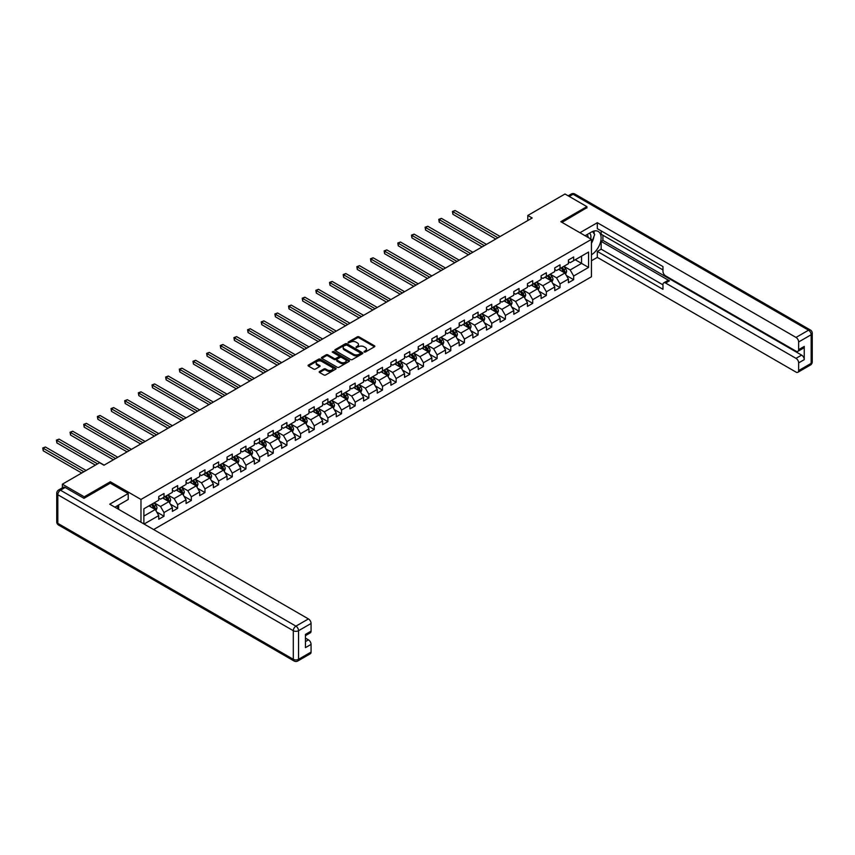 <?xml version="1.0" encoding="UTF-8"?>
<svg xmlns="http://www.w3.org/2000/svg" width="855" height="855" viewBox="0 0 855 855"><rect width="100%" height="100%" fill="white"/><g stroke="black" fill="none" stroke-linecap="round" stroke-linejoin="round"><path stroke-width="1.28" d="M364.134 352.046L365.341 352.046L374.469 346.777A1.218 0.705 0 0 0 374.469 345.783L359.004 336.849A1.218 0.705 0 0 0 357.283 336.849L348.156 342.118L348.156 342.812L350.539 342.139A3.89 2.244 0 0 1 356.043 342.139L357.326 342.876A3.89 2.244 0 0 1 358.469 344.469A3.89 2.244 0 0 1 357.326 346.051L356.15 347.429L358.534 346.745A3.89 2.244 0 0 1 364.027 346.745L365.32 347.493A3.89 2.244 0 0 1 366.464 349.075A3.89 2.244 0 0 1 365.32 350.668L364.134 352.046L364.134 351.352M319.567 371.476A1.218 0.705 0 0 0 319.567 372.47L323.906 374.971A1.218 0.705 0 0 0 325.627 374.971L335.759 369.125A1.218 0.705 0 0 0 335.759 368.131L320.294 359.196A1.218 0.705 0 0 0 318.573 359.196L308.441 365.053A1.218 0.705 0 0 0 308.441 366.047L313.678 369.071A1.218 0.705 0 0 0 315.399 369.071L319.738 366.571A1.218 0.705 0 0 0 319.738 365.577L317.141 364.07A3.249 1.881 0 0 1 316.19 362.744A3.249 1.881 0 0 1 318.188 361.013A3.249 1.881 0 0 1 321.737 361.419L331.922 367.297A3.249 1.881 0 0 1 332.873 368.623A3.249 1.881 0 0 1 330.864 370.354A3.249 1.881 0 0 1 327.315 369.948L325.627 368.975A1.218 0.705 0 0 0 323.906 368.975L319.567 371.476L319.567 372.47L323.906 369.98L323.906 368.975M110.348 483.225L110.348 481.76L84.26 496.819L62.372 484.187L62.372 487.831M110.348 481.76L140.979 499.448L591.446 239.379L591.446 276.774L153.633 529.544M586.893 207.989L586.893 206.632L560.805 221.691L591.446 239.379M586.893 206.632L565.005 194L527.802 215.471L527.802 220.526M62.372 484.187L99.575 462.705L103.957 465.238L532.184 218.004L527.802 215.471M350.625 359.549A1.218 0.705 0 0 0 352.346 359.549L362.488 353.692A1.218 0.705 0 0 0 362.488 352.698L347.023 343.774A1.218 0.705 0 0 0 345.302 343.774L335.16 349.631A1.218 0.705 0 0 0 335.16 350.614L350.625 359.549M332.542 352.228L349.107 361.419L338.986 367.265A1.218 0.705 0 0 1 337.265 367.265L321.801 358.33L326.14 355.84L326.14 354.836L321.801 357.337A1.218 0.705 0 0 0 321.801 358.33L321.801 357.337M326.14 355.84A1.218 0.705 0 0 1 327.86 355.84L327.86 354.836A1.218 0.705 0 0 0 326.14 354.836M327.86 354.836L334.134 358.459A1.218 0.705 0 0 0 335.844 358.459L338.73 356.791A1.218 0.705 0 0 0 338.73 355.798L332.2 352.036L333.397 351.341L349.129 360.415A1.218 0.705 0 0 1 349.129 361.409L349.129 360.415M140.979 522.245L140.979 499.448M156.7 512.006L164.01 516.228L164.01 512.54L172.411 507.688L172.411 511.376L177.658 508.351L177.658 504.653L186.069 499.801L186.069 503.499L191.317 500.464L191.317 496.776L199.717 491.924L199.717 495.611L204.976 492.576L204.976 488.889L213.376 484.037L213.376 487.724L218.624 484.689L218.624 481.002L227.035 476.15L227.035 479.847L232.282 476.812L232.282 473.125L240.683 468.273L240.683 471.96L245.941 468.925L245.941 465.238L254.341 460.385L254.341 464.073L259.599 461.037L259.599 457.35L268 452.498L268 456.185L273.247 453.161L273.247 449.474L281.658 444.621L281.658 448.309L286.906 445.273L286.906 441.586L295.306 436.734L295.306 440.421L300.565 437.386L300.565 433.699L308.965 428.847L308.965 432.534L314.223 429.509L314.223 425.811L322.624 420.959L322.624 424.657L327.871 421.622L327.871 417.935L336.282 413.083L336.282 416.77L341.53 413.735L341.53 410.047L349.93 405.195L349.93 408.882L355.188 405.858L355.188 402.16L363.589 397.308L363.589 401.006L368.836 397.97L368.836 394.283L377.247 389.431L377.247 393.118L382.495 390.083L382.495 386.396L390.895 381.544L390.895 385.231L396.154 382.206L396.154 378.509L404.554 373.656L404.554 377.354L409.812 374.319L409.812 370.632L418.213 365.78L418.213 369.467L423.46 366.432L423.46 362.744L431.871 357.892L431.871 361.579L437.119 358.544L437.119 354.857L445.519 350.005L445.519 353.703L450.777 350.668L450.777 346.98L459.178 342.128L459.178 345.815L464.425 342.78L464.425 339.093L472.836 334.241L472.836 337.928L478.084 334.893L478.084 331.206L486.484 326.354L486.484 330.041L491.743 327.016L491.743 323.329L500.143 318.477L500.143 322.164L505.401 319.129L505.401 315.442L513.802 310.589L513.802 314.277L519.049 311.241L519.049 307.554L527.46 302.702L527.46 306.389L532.708 303.365L532.708 299.667L541.108 294.815L541.108 298.513L546.366 295.477L546.366 291.79L554.767 286.938L554.767 290.625L560.025 287.59L560.025 283.903L568.425 279.051L568.425 282.738L573.673 279.713L573.673 276.015L588.561 267.423L588.561 252.065L581.55 256.105L581.55 263.383L588.561 267.423M164.01 516.228L158.752 519.263L158.752 515.576L144.089 524.04M143.875 523.912L143.875 508.8L158.752 500.207L158.752 496.52L164.01 493.485L164.01 497.172L172.411 492.32L172.411 488.633L177.658 485.608L177.658 489.295L186.069 484.443L186.069 480.756L191.317 477.721L191.317 481.408L199.717 476.556L199.717 472.868L204.976 469.833L204.976 473.52L213.376 468.668L213.376 464.981L218.624 461.946L218.624 465.644L227.035 460.792L227.035 457.104L232.282 454.069L232.282 457.756L240.683 452.904L240.683 449.217L245.941 446.182L245.941 449.869L254.341 445.017L254.341 441.33L259.599 438.294L259.599 441.992L268 437.14L268 433.442L273.247 430.418L273.247 434.105L281.658 429.253L281.658 425.566L286.906 422.53L286.906 426.218L295.306 421.365L295.306 417.678L300.565 414.643L300.565 418.341L308.965 413.489L308.965 409.791L314.223 406.766L314.223 410.453L322.624 405.601L322.624 401.914L327.871 398.879L327.871 402.566L336.282 397.714L336.282 394.027L341.53 390.992L341.53 394.689L349.93 389.837L349.93 386.139L355.188 383.115L355.188 386.802L363.589 381.95L363.589 378.263L368.836 375.227L368.836 378.915L377.247 374.063L377.247 370.375L382.495 367.34L382.495 371.027L390.895 366.175L390.895 362.488L396.154 359.463L396.154 363.151L404.554 358.298L404.554 354.611L409.812 351.576L409.812 355.263L418.213 350.411L418.213 346.724L423.46 343.689L423.46 347.376L431.871 342.524L431.871 338.837L437.119 335.801L437.119 339.499L445.519 334.647L445.519 330.96L450.777 327.925L450.777 331.612L459.178 326.76L459.178 323.072L464.425 320.037L464.425 323.724L472.836 318.872L472.836 315.185L478.084 312.15L478.084 315.848L486.484 310.996L486.484 307.298L491.743 304.273L491.743 307.96L500.143 303.108L500.143 299.421L505.401 296.386L505.401 300.073L513.802 295.221L513.802 291.534L519.049 288.498L519.049 292.196L527.46 287.344L527.46 283.646L532.708 280.622L532.708 284.309L541.108 279.457L541.108 275.77L546.366 272.734L546.366 276.421L554.767 271.569L554.767 267.882L560.025 264.847L560.025 268.545L568.425 263.693L568.425 259.995L573.673 256.97L573.673 260.657L588.561 252.065M162.6 497.984L168.905 501.629L160.505 506.481L154.199 502.836M158.752 498.187L160.505 499.202L164.01 497.172M160.505 506.481L164.01 512.54M168.905 501.629L172.411 507.688M176.258 490.097L182.564 493.741L174.164 498.593L167.858 494.949M172.411 490.3L174.164 491.315L177.658 489.295M174.164 498.593L177.658 504.653M182.564 493.741L186.069 499.801M189.917 482.22L196.222 485.854L187.811 490.706L181.517 487.072M186.069 482.423L187.811 483.428L191.317 481.408M187.811 490.706L191.317 496.776M196.222 485.854L199.717 491.924M203.576 474.333L209.87 477.977L201.47 482.819L195.164 479.185M199.717 474.536L201.47 475.551L204.976 473.52M201.47 482.819L204.976 488.889M209.87 477.977L213.376 484.037M217.223 466.445L223.529 470.09L215.129 474.942L208.823 471.297M213.376 466.648L215.129 467.664L218.624 465.644M215.129 474.942L218.624 481.002M223.529 470.09L227.035 476.15M230.882 458.569L237.188 462.202L228.787 467.054L222.482 463.421M227.035 458.772L228.787 459.776L232.282 457.756M228.787 467.054L232.282 473.125M237.188 462.202L240.683 468.273M244.541 450.681L250.846 454.315L242.435 459.167L236.14 455.533M240.683 450.884L242.435 451.889L245.941 449.869M242.435 459.167L245.941 465.238M250.846 454.315L254.341 460.385M258.199 442.794L264.494 446.438L256.094 451.29L249.788 447.646M254.341 442.997L256.094 444.012L259.599 441.992M256.094 451.29L259.599 457.35M264.494 446.438L268 452.498M271.847 434.917L278.153 438.551L269.753 443.403L263.447 439.769M268 435.12L269.753 436.125L273.247 434.105M269.753 443.403L273.247 449.474M278.153 438.551L281.658 444.621M285.506 427.03L291.812 430.663L283.4 435.516L277.106 431.882M281.658 427.233L283.4 428.237L286.906 426.218M283.4 435.516L286.906 441.586M291.812 430.663L295.306 436.734M299.165 419.142L305.459 422.787L297.059 427.639L290.753 423.995M295.306 419.345L297.059 420.361L300.565 418.341M297.059 427.639L300.565 433.699M305.459 422.787L308.965 428.847M312.812 411.266L319.118 414.899L310.718 419.752L304.412 416.118M308.965 411.458L310.718 412.473L314.223 410.453M310.718 419.752L314.223 425.811M319.118 414.899L322.624 420.959M326.471 403.378L332.777 407.012L324.376 411.864L318.071 408.23M322.624 403.581L324.376 404.586L327.871 402.566M324.376 411.864L327.871 417.935M332.777 407.012L336.282 413.083M340.13 395.491L346.435 399.135L338.024 403.988L331.729 400.343M336.282 395.694L338.024 396.709L341.53 394.689M338.024 403.988L341.53 410.047M346.435 399.135L349.93 405.195M353.788 387.604L360.083 391.248L351.683 396.1L345.377 392.456M349.93 387.807L351.683 388.822L355.188 386.802M351.683 396.1L355.188 402.16M360.083 391.248L363.589 397.308M367.436 379.727L373.742 383.361L365.341 388.213L359.036 384.579M363.589 379.93L365.341 380.935L368.836 378.915M365.341 388.213L368.836 394.283M373.742 383.361L377.247 389.431M381.095 371.84L387.401 375.484L379 380.336L372.695 376.692M377.247 372.043L379 373.058L382.495 371.027M379 380.336L382.495 386.396M387.401 375.484L390.895 381.544M394.754 363.952L401.059 367.597L392.648 372.449L386.353 368.804M390.895 364.155L392.648 365.171L396.154 363.151M392.648 372.449L396.154 378.509M401.059 367.597L404.554 373.656M408.412 356.075L414.707 359.709L406.307 364.561L400.001 360.928M404.554 356.279L406.307 357.283L409.812 355.263M406.307 364.561L409.812 370.632M414.707 359.709L418.213 365.78M422.06 348.188L428.366 351.833L419.965 356.674L413.66 353.04M418.213 348.391L419.965 349.406L423.46 347.376M419.965 356.674L423.46 362.744M428.366 351.833L431.871 357.892M435.719 340.301L442.024 343.945L433.613 348.797L427.318 345.153M431.871 340.504L433.613 341.519L437.119 339.499M433.613 348.797L437.119 354.857M442.024 343.945L445.519 350.005M449.377 332.424L455.672 336.058L447.272 340.91L440.966 337.276M445.519 332.627L447.272 333.632L450.777 331.612M447.272 340.91L450.777 346.98M455.672 336.058L459.178 342.128M463.025 324.537L469.331 328.17L460.93 333.023L454.625 329.389M459.178 324.74L460.93 325.744L464.425 323.724M460.93 333.023L464.425 339.093M469.331 328.17L472.836 334.241M476.684 316.649L482.99 320.294L474.589 325.146L468.284 321.501M472.836 316.852L474.589 317.868L478.084 315.848M474.589 325.146L478.084 331.206M482.99 320.294L486.484 326.354M490.343 308.773L496.648 312.406L488.237 317.258L481.942 313.625M486.484 308.976L488.237 309.98L491.743 307.96M488.237 317.258L491.743 323.329M496.648 312.406L500.143 318.477M504.001 300.885L510.296 304.519L501.896 309.371L495.59 305.737M500.143 301.088L501.896 302.093L505.401 300.073M501.896 309.371L505.401 315.442M510.296 304.519L513.802 310.589M517.649 292.998L523.955 296.642L515.554 301.494L509.249 297.85M513.802 293.201L515.554 294.216L519.049 292.196M515.554 301.494L519.049 307.554M523.955 296.642L527.46 302.702M531.308 285.121L537.613 288.755L529.202 293.607L522.907 289.973M527.46 285.313L529.202 286.329L532.708 284.309M529.202 293.607L532.708 299.667M537.613 288.755L541.108 294.815M544.966 277.234L551.272 280.868L542.861 285.72L536.555 282.086M541.108 277.437L542.861 278.441L546.366 276.421M542.861 285.72L546.366 291.79M551.272 280.868L554.767 286.938M558.614 269.346L564.92 272.991L556.52 277.843L550.214 274.199M554.767 269.549L556.52 270.565L560.025 268.545M556.52 277.843L560.025 283.903M564.92 272.991L568.425 279.051M575.255 259.749L581.55 263.383L570.178 269.956L563.873 266.311M568.425 261.662L570.178 262.677L573.673 260.657M570.178 269.956L573.673 276.015M84.26 496.819L84.26 498.187M143.875 516.078L155.247 509.505L148.952 505.871M155.247 509.505L158.752 515.576M566.363 275.492L573.673 279.713M552.715 283.368L560.025 287.59M539.056 291.256L546.366 295.477M525.398 299.143L532.708 303.365M511.739 307.02L519.049 311.241M498.091 314.907L505.401 319.129M484.432 322.795L491.743 327.016M470.774 330.682L478.084 334.893M457.126 338.559L464.425 342.78M443.467 346.446L450.777 350.668M429.809 354.333L437.119 358.544M416.15 362.21L423.46 366.432M402.502 370.097L409.812 374.319M388.843 377.985L396.154 382.206M375.185 385.862L382.495 390.083M361.537 393.749L368.836 397.97M347.878 401.636L355.188 405.858M334.22 409.513L341.53 413.735M320.561 417.4L327.871 421.622M306.913 425.288L314.223 429.509M293.254 433.164L300.565 437.386M279.596 441.052L286.906 445.273M265.937 448.939L273.247 453.161M252.289 456.827L259.599 461.037M238.631 464.703L245.941 468.925M224.972 472.591L232.282 476.812M211.324 480.478L218.624 484.689M197.665 488.355L204.976 492.576M184.007 496.242L191.317 500.464M170.348 504.129L177.658 508.351M364.476 352.164L365.32 351.683A3.89 2.244 0 0 0 366.464 350.09L366.464 349.075M358.469 344.469L358.469 345.473A3.89 2.244 0 0 1 357.326 347.066L356.492 347.547M374.458 346.777L359.004 337.864A1.218 0.705 0 0 0 357.283 337.864L348.498 342.941M362.488 352.698L362.488 353.692L347.023 344.779A1.218 0.705 0 0 0 345.302 344.779L335.181 350.625L335.16 349.631M360.34 353.543L360.34 352.848L346.756 345.014L344.309 345.73A3.89 2.244 0 0 0 343.176 347.322A3.89 2.244 0 0 0 344.309 348.904L353.596 354.259A3.89 2.244 0 0 0 359.089 354.259L360.34 353.543L360.34 354.558L360.586 353.201M343.176 347.322L343.176 348.327A3.89 2.244 0 0 0 344.309 349.919L344.309 348.904M360.34 354.558L359.089 355.274A3.89 2.244 0 0 1 353.596 355.274L344.309 349.919M327.86 355.84L334.134 359.463A1.218 0.705 0 0 0 335.844 359.463L338.73 357.807A1.218 0.705 0 0 0 339.082 357.305L339.082 356.3M340.643 362.21A3.249 1.881 0 0 0 344.18 362.616A3.249 1.881 0 0 0 346.19 360.885A3.249 1.881 0 0 0 345.238 359.56L341.647 357.486A1.218 0.705 0 0 0 339.927 357.486L337.052 359.153A1.218 0.705 0 0 0 337.052 360.147L340.643 362.21L340.643 363.225A3.249 1.881 0 0 0 344.18 363.632A3.249 1.881 0 0 0 346.19 361.9L346.19 360.885M336.699 359.645L336.699 360.66A1.218 0.705 0 0 0 337.052 361.152L337.052 360.147M340.643 363.225L337.052 361.152M332.873 368.623L332.873 369.638A3.249 1.881 0 0 1 330.864 371.369A3.249 1.881 0 0 1 327.315 370.963L325.627 369.98A1.218 0.705 0 0 0 323.906 369.98M316.19 362.744L316.19 363.76A3.249 1.881 0 0 0 317.141 365.085L317.141 364.07M319.738 365.577L319.738 366.571L317.141 365.085M335.759 368.131L335.759 369.125L320.294 360.212A1.218 0.705 0 0 0 318.573 360.212L308.452 366.058L308.441 365.053M565.615 274.188L566.651 271.559A3.281 1.892 -120 0 0 565.604 268.769L563.798 266.354M560.656 270.522L559.427 268.887M500.143 236.493L455.095 210.49L452.904 211.751L452.904 214.274L495.772 239.026M561.083 267.925L562.9 270.33A3.281 1.892 60 0 1 563.83 272.307L564.888 271.698A3.281 1.892 -120 0 0 563.947 269.731L562.141 267.316M561.318 267.786L563.317 270.469A1.667 0.962 60 0 1 563.627 270.971L564.888 271.698M452.904 214.274L452.423 211.474L497.952 237.765M452.423 211.474L455.095 210.49M590.645 238.919A8.048 4.649 120 0 0 589.458 233.201M588.08 237.434A5.504 3.185 120 0 0 586.947 234.665A5.504 3.185 120 0 0 586.936 234.655M592.526 231.523L594.685 234.58L591.446 242.916M116.985 505.978L119.005 509.559M585.098 235.713L591.275 232.154A13.926 8.037 120 0 1 598.233 231.459A13.926 8.037 120 0 1 600.402 242.51A13.926 8.037 120 0 1 591.446 254.79M591.446 260.754L597.314 257.366L597.314 251.402L662.967 289.311L662.967 284.565A3.709 2.148 -120 0 1 663.736 282.855A3.709 2.148 -120 0 1 665.585 283.048L796.016 358.352L801.616 355.114A3.709 2.148 60 0 1 804.245 359.656L804.245 346.425A3.709 2.148 60 0 1 803.476 348.124L797.875 351.352A3.709 2.148 -120 0 0 798.645 349.652L798.645 341.968A3.709 2.148 -120 0 0 796.016 337.426L808.541 330.201L573.064 194.245L569.259 196.447M602.914 235.232L602.914 240.394L601.161 241.399L601.161 249.179L597.314 251.402M601.161 230.893L601.161 234.227L662.967 269.902M797.875 351.352A3.709 2.148 -120 0 1 796.016 351.17L665.585 275.866A3.709 2.148 -120 0 1 662.967 271.324L662.967 266.568L597.314 228.67L597.314 222.706L796.016 337.426M579.936 232.731L597.314 222.706M597.314 257.366L796.016 372.096A3.709 2.148 -120 0 0 797.875 372.278A3.709 2.148 -120 0 0 798.645 370.578L798.645 362.894A3.709 2.148 -120 0 0 796.016 358.352M586.893 207.69L561.992 222.375M601.161 241.399L669.444 280.825L665.585 283.048M602.914 240.394L801.616 355.114M601.161 249.179L662.967 284.865M663.736 282.855L667.584 280.632A3.709 2.148 60 0 1 669.444 280.825M591.446 243.333A13.926 8.037 120 0 0 593.979 236.397M594.204 233.896A13.926 8.037 120 0 0 593.862 231.053M65.172 487.478L60.449 490.204A3.709 2.148 -120 0 0 58.589 490.022L63.323 487.286A3.709 2.148 60 0 1 65.172 487.478L83.993 498.337L110.263 483.182L128.207 493.538L128.207 499.502L115.778 506.673A13.926 8.037 120 0 0 114.933 507.207M128.207 493.538L109.729 504.204L308.441 618.924A3.709 2.148 60 0 1 311.07 623.477L311.07 631.15A3.709 2.148 60 0 1 310.301 632.85L305.459 635.65M118.663 508.362L118.663 505.006M305.459 641.571L308.441 639.85A3.709 2.148 60 0 1 311.07 644.392L311.07 652.076A3.709 2.148 60 0 1 310.301 653.776L297.775 661.001A3.709 2.148 -120 0 0 298.545 659.301L311.07 652.076M311.07 631.15L305.459 634.389L305.459 647.63L311.07 644.392M308.441 639.85L305.459 638.129M551.956 282.065L553.003 279.446A3.281 1.892 -120 0 0 551.956 276.657L550.15 274.241M546.997 278.409L545.768 276.764M486.484 244.38L441.437 218.367L439.246 219.639L439.246 222.161L482.113 246.913M547.435 275.812L549.241 278.217A3.281 1.892 60 0 1 550.182 280.194L551.229 279.585A3.281 1.892 -120 0 0 550.289 277.608L548.483 275.203M547.66 275.673L549.669 278.356A1.667 0.962 60 0 1 549.968 278.858L551.229 279.585M439.246 222.161L438.765 219.35L484.304 245.642M438.765 219.35L441.437 218.367M538.297 289.952L539.345 287.333A3.281 1.892 -120 0 0 538.297 284.533L536.491 282.129M533.338 286.286L532.109 284.651M472.836 252.268L427.778 226.254L425.587 227.516L425.587 230.048L468.455 254.79M533.777 283.689L535.583 286.104A3.281 1.892 60 0 1 536.523 288.071L537.571 287.472A3.281 1.892 -120 0 0 536.63 285.495L534.824 283.08M534.001 283.561L536.01 286.233A1.667 0.962 60 0 1 536.309 286.746L537.571 287.472M425.587 230.048L425.106 227.238L470.645 253.529M425.106 227.238L427.778 226.254M524.649 297.839L525.686 295.21A3.281 1.892 -120 0 0 524.639 292.421L522.832 290.005M519.68 294.173L518.461 292.538M459.178 260.155L414.119 234.142L411.939 235.403L411.939 237.925L454.796 262.677M520.118 291.576L521.924 293.992A3.281 1.892 60 0 1 522.865 295.958L523.912 295.349A3.281 1.892 -120 0 0 522.982 293.383L521.176 290.967M520.353 291.448L522.352 294.12A1.667 0.962 60 0 1 522.662 294.622L523.912 295.349M411.939 237.925L411.458 235.125L456.987 261.416M411.458 235.125L414.119 234.142M510.991 305.716L512.027 303.098A3.281 1.892 -120 0 0 510.991 300.308L509.174 297.893M506.032 302.061L504.803 300.415M445.519 268.032L400.471 242.018L398.28 243.29L398.28 245.813L441.148 270.565M506.47 299.464L508.276 301.868A3.281 1.892 60 0 1 509.206 303.846L510.264 303.236A3.281 1.892 -120 0 0 509.324 301.27L507.517 298.855M506.694 299.325L508.693 302.007A1.667 0.962 60 0 1 509.003 302.51L510.264 303.236M398.28 245.813L397.799 243.012L443.339 269.293M397.799 243.012L400.471 242.018M497.332 313.603L498.38 310.985A3.281 1.892 -120 0 0 497.332 308.185L495.526 305.78M492.373 309.938L491.144 308.302M431.871 275.919L386.813 249.906L384.622 251.167L384.622 253.7L427.489 278.441M492.811 307.34L494.618 309.756A3.281 1.892 60 0 1 495.558 311.733L496.605 311.124A3.281 1.892 -120 0 0 495.665 309.147L493.859 306.742M493.036 307.212L495.045 309.884A1.667 0.962 60 0 1 495.344 310.397L496.605 311.124M384.622 253.7L384.141 250.889L429.68 277.18M384.141 250.889L386.813 249.906M483.684 321.491L484.721 318.862A3.281 1.892 -120 0 0 483.674 316.072L481.867 313.657M478.715 317.825L477.485 316.19M418.213 283.807L373.154 257.793L370.963 259.054L370.963 261.577L413.831 286.329M479.153 315.228L480.959 317.643A3.281 1.892 60 0 1 481.899 319.61L482.947 319.011A3.281 1.892 -120 0 0 482.006 317.034L480.2 314.619M479.377 315.1L481.386 317.771A1.667 0.962 60 0 1 481.686 318.274L482.947 319.011M370.963 261.577L370.482 258.776L416.022 285.068M370.482 258.776L373.154 257.793M470.026 329.378L471.062 326.749A3.281 1.892 -120 0 0 470.015 323.96L468.209 321.544M465.067 325.712L463.838 324.066M404.554 291.683L359.495 265.67L357.315 266.942L357.315 269.464L400.183 294.216M465.494 323.115L467.3 325.52A3.281 1.892 60 0 1 468.241 327.497L469.299 326.888A3.281 1.892 -120 0 0 468.358 324.921L466.552 322.506M465.729 322.976L467.728 325.659A1.667 0.962 60 0 1 468.038 326.161L469.299 326.888M357.315 269.464L356.834 266.664L402.363 292.955M356.834 266.664L359.495 265.67M456.367 337.255L457.414 334.636A3.281 1.892 -120 0 0 456.367 331.836L454.561 329.432M451.408 333.589L450.179 331.954M390.895 299.571L345.848 273.557L343.657 274.818L343.657 277.351L386.524 302.093M451.846 330.992L453.652 333.407A3.281 1.892 60 0 1 454.593 335.384L455.64 334.775A3.281 1.892 -120 0 0 454.7 332.798L452.894 330.393M452.071 330.864L454.08 333.536A1.667 0.962 60 0 1 454.379 334.049L455.64 334.775M343.657 277.351L343.176 274.541L388.715 300.832M343.176 274.541L345.848 273.557M442.708 345.142L443.756 342.513A3.281 1.892 -120 0 0 442.708 339.724L440.902 337.308M437.749 341.476L436.52 339.841M377.247 307.458L332.189 281.445L329.998 282.706L329.998 285.228L372.866 309.98M438.188 338.879L439.994 341.295A3.281 1.892 60 0 1 440.934 343.261L441.982 342.663A3.281 1.892 -120 0 0 441.041 340.685L439.235 338.27M438.412 338.751L440.421 341.423A1.667 0.962 60 0 1 440.72 341.936L441.982 342.663M329.998 285.228L329.517 282.428L375.056 308.719M329.517 282.428L332.189 281.445M429.06 353.03L430.097 350.4A3.281 1.892 -120 0 0 429.05 347.611L427.244 345.196M424.091 349.364L422.872 347.729M363.589 315.335L318.53 289.321L316.35 290.593L316.35 293.115L359.207 317.868M424.529 346.767L426.335 349.171A3.281 1.892 60 0 1 427.276 351.149L428.323 350.539A3.281 1.892 -120 0 0 427.393 348.573L425.576 346.157M424.764 346.628L426.763 349.31A1.667 0.962 60 0 1 427.073 349.813L428.323 350.539M316.35 293.115L315.858 290.315L361.398 316.607M315.858 290.315L318.53 289.321M415.402 360.906L416.438 358.288A3.281 1.892 -120 0 0 415.391 355.488L413.585 353.083M410.443 357.251L409.214 355.605M349.93 323.222L304.882 297.209L302.691 298.47L302.691 301.003L345.559 325.744M410.87 354.643L412.687 357.059A3.281 1.892 60 0 1 413.617 359.036L414.675 358.427A3.281 1.892 -120 0 0 413.735 356.45L411.928 354.045M411.105 354.515L413.104 357.187A1.667 0.962 60 0 1 413.414 357.7L414.675 358.427M302.691 301.003L302.21 298.192L347.739 324.483M302.21 298.192L304.882 297.209M401.743 368.794L402.791 366.175A3.281 1.892 -120 0 0 401.743 363.375L399.937 360.96M396.784 365.128L395.555 363.493M336.272 331.109L291.224 305.096L289.033 306.357L289.033 308.89L331.9 333.632M397.222 362.531L399.029 364.946A3.281 1.892 60 0 1 399.969 366.913L401.016 366.314A3.281 1.892 -120 0 0 400.076 364.337L398.27 361.922M397.447 362.402L399.456 365.074A1.667 0.962 60 0 1 399.755 365.587L401.016 366.314M289.033 308.89L288.552 306.079L334.091 332.371M288.552 306.079L291.224 305.096M388.095 376.681L389.132 374.052A3.281 1.892 -120 0 0 388.085 371.262L386.278 368.847M383.126 373.015L381.896 371.38M322.624 338.986L277.565 312.983L275.374 314.245L275.374 316.767L318.242 341.519M383.564 370.418L385.37 372.823A3.281 1.892 60 0 1 386.31 374.8L387.358 374.191A3.281 1.892 -120 0 0 386.417 372.224L384.611 369.809M383.788 370.279L385.797 372.962A1.667 0.962 60 0 1 386.097 373.464L387.358 374.191M275.374 316.767L274.893 313.967L320.433 340.258M274.893 313.967L277.565 312.983M374.437 384.558L375.473 381.939A3.281 1.892 -120 0 0 374.426 379.15L372.62 376.734M369.478 380.903L368.249 379.257M308.965 346.874L263.906 320.86L261.726 322.121L261.726 324.654L304.594 349.406M369.905 378.295L371.711 380.71A3.281 1.892 60 0 1 372.652 382.687L373.71 382.078A3.281 1.892 -120 0 0 372.769 380.101L370.963 377.696M370.14 378.166L372.139 380.838A1.667 0.962 60 0 1 372.449 381.351L373.71 382.078M261.726 324.654L261.245 321.843L306.774 348.135M261.245 321.843L263.906 320.86M360.778 392.445L361.815 389.827A3.281 1.892 -120 0 0 360.778 387.026L358.961 384.622M355.819 388.779L354.59 387.144M295.306 354.761L250.259 328.748L248.068 330.009L248.068 332.542L290.935 357.283M356.257 386.182L358.063 388.598A3.281 1.892 60 0 1 358.993 390.564L360.051 389.966A3.281 1.892 -120 0 0 359.111 387.988L357.305 385.573M356.482 386.054L358.491 388.726A1.667 0.962 60 0 1 358.79 389.239L360.051 389.966M248.068 332.542L247.587 329.731L293.126 356.022M247.587 329.731L250.259 328.748M347.119 400.332L348.167 397.703A3.281 1.892 -120 0 0 347.119 394.914L345.313 392.498M342.16 396.667L340.931 395.031M281.658 362.638L236.6 336.635L234.409 337.896L234.409 340.418L277.276 365.171M342.599 394.07L344.405 396.485A3.281 1.892 60 0 1 345.345 398.451L346.393 397.842A3.281 1.892 -120 0 0 345.452 395.876L343.646 393.46M342.823 393.931L344.832 396.613A1.667 0.962 60 0 1 345.131 397.115L346.393 397.842M234.409 340.418L233.928 337.618L279.467 363.909M233.928 337.618L236.6 336.635M333.471 408.209L334.508 405.591A3.281 1.892 -120 0 0 333.461 402.801L331.655 400.386M328.502 404.554L327.283 402.908M268 370.525L222.941 344.512L220.75 345.783L220.75 348.306L263.618 373.058M328.94 401.957L330.746 404.362A3.281 1.892 60 0 1 331.687 406.339L332.734 405.73A3.281 1.892 -120 0 0 331.793 403.752L329.987 401.348M329.175 401.818L331.174 404.501A1.667 0.962 60 0 1 331.473 405.003L332.734 405.73M220.75 348.306L220.269 345.495L265.809 371.786M220.269 345.495L222.941 344.512M319.813 416.096L320.849 413.478A3.281 1.892 -120 0 0 319.802 410.678L317.996 408.273M314.854 412.431L313.625 410.795M254.341 378.412L209.293 352.399L207.102 353.66L207.102 356.193L249.97 380.935M315.281 409.834L317.087 412.249A3.281 1.892 60 0 1 318.028 414.215L319.086 413.617A3.281 1.892 -120 0 0 318.146 411.64L316.339 409.224M315.516 409.705L317.515 412.377A1.667 0.962 60 0 1 317.825 412.89L319.086 413.617M207.102 356.193L206.621 353.382L252.15 379.673M206.621 353.382L209.293 352.399M306.154 423.984L307.202 421.355A3.281 1.892 -120 0 0 306.154 418.565L304.348 416.15M301.195 420.318L299.966 418.683M240.683 386.3L195.635 360.286L193.444 361.547L193.444 364.07L236.311 388.822M301.633 417.721L303.44 420.136A3.281 1.892 60 0 1 304.38 422.103L305.427 421.494A3.281 1.892 -120 0 0 304.487 419.527L302.681 417.112M301.858 417.593L303.867 420.265A1.667 0.962 60 0 1 304.166 420.767L305.427 421.494M193.444 364.07L192.963 361.27L238.502 387.561M192.963 361.27L195.635 360.286M292.496 431.861L293.543 429.242A3.281 1.892 -120 0 0 292.496 426.453L290.689 424.037M287.537 428.205L286.307 426.56M227.035 394.176L181.976 368.163L179.785 369.435L179.785 371.957L222.653 396.709M287.975 425.608L289.781 428.013A3.281 1.892 60 0 1 290.721 429.99L291.769 429.381A3.281 1.892 -120 0 0 290.828 427.415L289.022 424.999M288.199 425.469L290.208 428.152A1.667 0.962 60 0 1 290.508 428.654L291.769 429.381M179.785 371.957L179.304 369.157L224.844 395.438M179.304 369.157L181.976 368.163M278.848 439.748L279.884 437.129A3.281 1.892 -120 0 0 278.837 434.329L277.031 431.925M273.878 436.082L272.66 434.447M213.376 402.064L168.317 376.05L166.137 377.312L166.137 379.844L208.994 404.586M274.316 433.485L276.122 435.9A3.281 1.892 60 0 1 277.063 437.878L278.11 437.268A3.281 1.892 -120 0 0 277.18 435.291L275.374 432.887M274.551 433.357L276.55 436.029A1.667 0.962 60 0 1 276.86 436.542L278.11 437.268M166.137 379.844L165.656 377.034L211.185 403.325M165.656 377.034L168.317 376.05M265.189 447.635L266.226 445.006A3.281 1.892 -120 0 0 265.178 442.217L263.372 439.801M260.23 443.969L259.001 442.334M199.717 409.951L154.669 383.938L152.479 385.199L152.479 387.721L195.346 412.473M260.668 441.372L262.474 443.788A3.281 1.892 60 0 1 263.404 445.754L264.462 445.156A3.281 1.892 -120 0 0 263.522 443.179L261.716 440.763M260.893 441.244L262.891 443.916A1.667 0.962 60 0 1 263.201 444.418L264.462 445.156M152.479 387.721L151.998 384.921L197.526 411.212M151.998 384.921L154.669 383.938M251.53 455.523L252.578 452.894A3.281 1.892 -120 0 0 251.53 450.104L249.724 447.689M246.571 451.857L245.342 450.211M186.069 417.828L141.011 391.814L138.82 393.086L138.82 395.609L181.688 420.361M247.01 449.26L248.816 451.664A3.281 1.892 60 0 1 249.756 453.642L250.804 453.032A3.281 1.892 -120 0 0 249.863 451.066L248.057 448.651M247.234 449.121L249.243 451.803A1.667 0.962 60 0 1 249.542 452.306L250.804 453.032M138.82 395.609L138.339 392.808L183.878 419.1M138.339 392.808L141.011 391.814M237.882 463.399L238.919 460.781A3.281 1.892 -120 0 0 237.872 457.981L236.066 455.576M232.913 459.734L231.684 458.098M172.411 425.715L127.352 399.702L125.161 400.963L125.161 403.496L168.029 428.237M233.351 457.136L235.157 459.552A3.281 1.892 60 0 1 236.098 461.529L237.145 460.92A3.281 1.892 -120 0 0 236.204 458.943L234.398 456.538M233.575 457.008L235.585 459.68A1.667 0.962 60 0 1 235.884 460.193L237.145 460.92M125.161 403.496L124.68 400.685L170.22 426.976M124.68 400.685L127.352 399.702M224.224 471.287L225.26 468.658A3.281 1.892 -120 0 0 224.213 465.868L222.407 463.453M219.265 467.621L218.036 465.986M158.752 433.603L113.694 407.589L111.513 408.85L111.513 411.373L154.381 436.125M219.692 465.024L221.498 467.439A3.281 1.892 60 0 1 222.439 469.406L223.497 468.807A3.281 1.892 -120 0 0 222.557 466.83L220.75 464.415M219.927 464.896L221.926 467.567A1.667 0.962 60 0 1 222.236 468.08L223.497 468.807M111.513 411.373L111.032 408.572L156.561 434.864M111.032 408.572L113.694 407.589M210.565 479.174L211.613 476.545A3.281 1.892 -120 0 0 210.565 473.755L208.759 471.34M205.606 475.508L204.377 473.873M145.094 441.479L100.046 415.466L97.855 416.738L97.855 419.26L140.722 444.012M206.044 472.911L207.851 475.316A3.281 1.892 60 0 1 208.791 477.293L209.838 476.684A3.281 1.892 -120 0 0 208.898 474.717L207.092 472.302M206.269 472.772L208.278 475.455A1.667 0.962 60 0 1 208.577 475.957L209.838 476.684M97.855 419.26L97.374 416.46L142.913 442.751M97.374 416.46L100.046 415.466M196.907 487.051L197.954 484.432A3.281 1.892 -120 0 0 196.907 481.632L195.1 479.228M191.948 483.396L190.718 481.75M131.446 449.367L86.387 423.353L84.196 424.614L84.196 427.147L127.064 451.889M192.386 480.788L194.192 483.203A3.281 1.892 60 0 1 195.132 485.18L196.18 484.571A3.281 1.892 -120 0 0 195.239 482.594L193.433 480.189M192.61 480.66L194.619 483.332A1.667 0.962 60 0 1 194.919 483.845L196.18 484.571M84.196 427.147L83.715 424.337L129.255 450.628M83.715 424.337L86.387 423.353M183.259 494.938L184.295 492.32A3.281 1.892 -120 0 0 183.248 489.52L181.442 487.104M178.289 491.272L177.071 489.637M117.787 457.254L72.728 431.241L70.538 432.502L70.538 435.035L113.405 459.776M178.727 488.675L180.533 491.091A3.281 1.892 60 0 1 181.474 493.057L182.521 492.459A3.281 1.892 -120 0 0 181.581 490.481L179.774 488.066M178.962 488.547L180.961 491.219A1.667 0.962 60 0 1 181.271 491.732L182.521 492.459M70.538 435.035L70.057 432.224L115.596 458.515M70.057 432.224L72.728 431.241M169.6 502.826L170.637 500.196A3.281 1.892 -120 0 0 169.589 497.407L167.783 494.992M164.641 499.16L163.412 497.525M104.128 465.131L59.081 439.128L56.89 440.389L56.89 442.911L95.375 465.131M165.068 496.563L166.875 498.967A3.281 1.892 60 0 1 167.815 500.945L168.873 500.335A3.281 1.892 -120 0 0 167.933 498.369L166.127 495.953M165.304 496.424L167.302 499.106A1.667 0.962 60 0 1 167.612 499.609L168.873 500.335M56.89 442.911L56.409 440.111L97.566 463.87M56.409 440.111L59.081 439.128M155.941 510.702L156.989 508.084A3.281 1.892 -120 0 0 155.941 505.294L154.135 502.879M150.982 507.047L149.753 505.401M86.099 470.496L45.422 447.005L43.231 448.266L43.231 450.799L81.717 473.018M151.421 504.439L153.227 506.855A3.281 1.892 60 0 1 154.167 508.832L155.215 508.223A3.281 1.892 -120 0 0 154.274 506.246L152.468 503.841M151.645 504.311L153.654 506.983A1.667 0.962 60 0 1 153.953 507.496L155.215 508.223M43.231 450.799L42.75 447.988L83.908 471.757M42.75 447.988L45.422 447.005M365.32 351.683L365.32 350.668M356.15 347.429L356.15 346.735M357.326 347.066L357.326 346.051M348.156 342.812L348.156 342.118M357.283 337.864L357.283 336.849M359.004 337.864L359.004 336.849M374.469 346.777L374.469 345.783M345.302 344.779L345.302 343.774M347.023 344.779L347.023 343.774M353.596 355.274L353.596 354.259M359.089 355.274L359.089 354.259M334.134 359.463L334.134 358.459M335.844 359.463L335.844 358.459M338.73 357.807L338.73 356.791M333.397 352.346L333.397 351.341M325.627 369.98L325.627 368.975M327.315 370.963L327.315 369.948M318.573 360.212L318.573 359.196M320.294 360.212L320.294 359.196M564.599 272.798L566.63 271.623M563.947 269.731L565.604 268.769M561.607 271.078L562.9 270.33M798.645 349.652L804.245 346.425M804.245 359.656L798.645 362.894M798.645 370.578L811.16 363.354L811.16 334.743L798.645 341.968M811.16 363.354A3.709 2.148 60 0 1 810.39 365.053A3.709 3.709 0 0 0 812.25 361.836A3.709 2.148 180 0 1 811.16 363.354M811.16 334.743A3.709 2.148 0 0 0 812.25 333.226A3.709 3.709 0 0 0 810.39 330.009A3.709 2.148 -60 0 0 808.541 330.201A3.709 2.148 60 0 1 811.16 334.743M568.169 195.816L571.204 194.064A3.709 2.148 60 0 1 573.064 194.245A3.709 2.148 -60 0 1 574.923 194.064L810.39 330.009M58.589 490.022A3.709 3.709 0 0 0 56.74 493.239A3.709 2.148 180 0 0 57.819 494.746A3.709 2.148 -60 0 1 60.449 490.204L295.926 626.149A3.709 2.148 -60 0 0 293.297 630.701L57.819 494.746L57.819 523.356L293.297 659.301L293.297 630.701A3.709 2.148 -0 0 0 298.545 630.701L298.545 659.301A3.709 2.148 180 0 1 293.297 659.301A3.709 2.148 -60 0 0 294.067 661.001A3.709 3.709 0 0 0 297.775 661.001M311.07 623.477L298.545 630.701A3.709 2.148 -120 0 0 295.926 626.149L308.441 618.924M58.589 525.056A3.709 2.148 -60 0 1 57.819 523.356A3.709 2.148 -0 0 1 56.74 521.839A3.709 3.709 0 0 0 58.589 525.056L294.067 661.001M550.941 280.686L552.982 279.51M550.289 277.608L551.956 276.657M547.959 278.954L549.241 278.217M537.282 288.573L539.323 287.398M536.63 285.495L538.297 284.533M534.3 286.842L535.583 286.104M523.634 296.45L525.665 295.274M522.982 293.383L524.639 292.421M520.642 294.729L521.924 293.992M509.975 304.337L512.006 303.162M509.324 301.27L510.991 300.308M506.994 302.617L508.276 301.868M496.317 312.225L498.358 311.049M495.665 309.147L497.332 308.185M493.335 310.493L494.618 309.756M482.669 320.101L484.7 318.926M482.006 317.034L483.674 316.072M479.676 318.381L480.959 317.643M469.01 327.989L471.041 326.813M468.358 324.921L470.015 323.96M466.018 326.268L467.3 325.52M455.352 335.876L457.393 334.7M454.7 332.798L456.367 331.836M452.37 334.145L453.652 333.407M441.693 343.753L443.734 342.577M441.041 340.685L442.708 339.724M438.711 342.032L439.994 341.295M428.045 351.64L430.076 350.465M427.393 348.573L429.05 347.611M425.053 349.919L426.335 349.171M414.386 359.528L416.417 358.352M413.735 356.45L415.391 355.488M411.394 357.796L412.687 357.059M400.728 367.404L402.769 366.229M400.076 364.337L401.743 363.375M397.746 365.684L399.029 364.946M387.08 375.292L389.111 374.116M386.417 372.224L388.085 371.262M384.087 373.571L385.37 372.823M373.421 383.179L375.452 382.003M372.769 380.101L374.426 379.15M370.429 381.448L371.711 380.71M359.763 391.056L361.793 389.891M359.111 387.988L360.778 387.026M356.781 389.335L358.063 388.598M346.104 398.943L348.145 397.767M345.452 395.876L347.119 394.914M343.122 397.222L344.405 396.485M332.456 406.83L334.487 405.655M331.793 403.752L333.461 402.801M329.464 405.099L330.746 404.362M318.797 414.718L320.828 413.542M318.146 411.64L319.802 410.678M315.805 412.986L317.087 412.249M305.139 422.594L307.18 421.419M304.487 419.527L306.154 418.565M302.157 420.874L303.44 420.136M291.48 430.482L293.522 429.306M290.828 427.415L292.496 426.453M288.498 428.761L289.781 428.013M277.832 438.369L279.863 437.194M277.18 435.291L278.837 434.329M274.84 436.638L276.122 435.9M264.174 446.246L266.204 445.07M263.522 443.179L265.178 442.217M261.192 444.525L262.474 443.788M250.515 454.133L252.556 452.958M249.863 451.066L251.53 450.104M247.533 452.413L248.816 451.664M236.867 462.021L238.898 460.845M236.204 458.943L237.872 457.981M233.875 460.289L235.157 459.552M223.208 469.897L225.239 468.722M222.557 466.83L224.213 465.868M220.216 468.177L221.498 467.439M209.55 477.785L211.591 476.609M208.898 474.717L210.565 473.755M206.568 476.064L207.851 475.316M195.891 485.672L197.933 484.496M195.239 482.594L196.907 481.632M192.909 483.941L194.192 483.203M182.243 493.549L184.274 492.373M181.581 490.481L183.248 489.52M179.251 491.828L180.533 491.091M168.585 501.436L170.615 500.261M167.933 498.369L169.589 497.407M165.592 499.715L166.875 498.967M154.926 509.324L156.967 508.148M154.274 506.246L155.941 505.294M151.944 507.592L153.227 506.855M797.875 372.278L810.39 365.053M812.25 361.836L812.25 333.226M574.923 194.064A3.709 3.709 0 0 0 571.204 194.064M56.74 493.239L56.74 521.839"/></g></svg>
